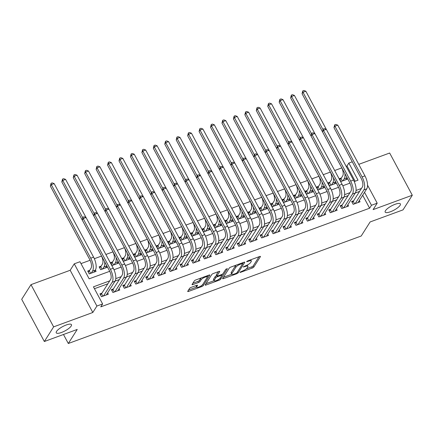 <?xml version="1.0" encoding="UTF-8"?>
<svg xmlns="http://www.w3.org/2000/svg" width="434" height="434" viewBox="0 0 434 434"><rect width="100%" height="100%" fill="white"/><g stroke="black" fill="none" stroke-linecap="round" stroke-linejoin="round"><path stroke-width="0.65" d="M239.888 272.275L240.42 272.389L252.349 268.011A1.324 0.374 151.8 0 0 253.836 267.024L260.4 256.673A1.324 0.374 151.8 0 0 260.449 256.461A1.324 0.374 151.8 0 0 259.646 256.51L247.711 260.894L246.642 261.735L248.747 261.132A4.237 1.199 151.8 0 1 251.313 260.964A4.237 1.199 151.8 0 1 251.172 261.653L250.624 262.516A4.237 1.199 151.8 0 1 245.866 265.673L243.279 266.932L245.356 266.476A4.237 1.199 151.8 0 1 247.922 266.313A4.237 1.199 151.8 0 1 247.781 266.997L247.234 267.859A4.237 1.199 151.8 0 1 242.47 271.022L239.888 272.275M71.176 326.042A8.637 2.441 151.8 0 0 71.464 324.648A8.637 2.441 151.8 0 0 64.482 325.701A8.637 2.441 151.8 0 0 56.534 331.419A8.637 2.441 151.8 0 0 56.241 332.813A8.637 2.441 151.8 0 0 63.223 331.76A8.637 2.441 151.8 0 0 71.176 326.042M400.105 205.331A8.637 2.441 151.8 0 0 400.392 203.937A8.637 2.441 151.8 0 0 393.41 204.989A8.637 2.441 151.8 0 0 385.463 210.707A8.637 2.441 151.8 0 0 385.17 212.101A8.637 2.441 151.8 0 0 392.152 211.049A8.637 2.441 151.8 0 0 400.105 205.331M191.079 287.389A1.324 0.374 151.8 0 0 189.593 288.377L187.748 291.279A1.324 0.374 151.8 0 0 187.705 291.496A1.324 0.374 151.8 0 0 188.508 291.442L201.761 286.581A1.324 0.374 151.8 0 0 203.248 285.594L209.812 275.243A1.324 0.374 151.8 0 0 209.855 275.026A1.324 0.374 151.8 0 0 209.052 275.08L195.799 279.941A1.324 0.374 151.8 0 0 194.313 280.928L192.088 284.438A1.324 0.374 151.8 0 0 192.045 284.65A1.324 0.374 151.8 0 0 192.848 284.601L198.517 282.518A1.324 0.374 151.8 0 0 200.003 281.53L201.11 279.794A3.543 0.998 151.8 0 1 204.371 277.445A3.543 0.998 151.8 0 1 207.235 277.017A3.543 0.998 151.8 0 1 207.116 277.586L202.797 284.4A3.543 0.998 151.8 0 1 199.531 286.749A3.543 0.998 151.8 0 1 196.667 287.178A3.543 0.998 151.8 0 1 196.786 286.608L197.508 285.469A1.324 0.374 151.8 0 0 197.551 285.257A1.324 0.374 151.8 0 0 196.748 285.306L191.079 287.389M44.339 341.515L21.7 299.297L30.988 284.65L53.626 326.867L44.339 341.515L77.23 329.444L68.312 343.5L361.202 236.015L370.121 221.953L403.012 209.882L412.3 195.24L373.115 209.617L377.2 203.177L371.482 205.277L369.622 208.201L100.759 306.871L102.619 303.941L96.896 306.041L74.263 263.829L79.981 261.729L89.16 278.84L109.731 271.293M53.626 326.867L92.811 312.485L96.896 306.041M222.675 278.46A1.324 0.374 151.8 0 0 222.631 278.677A1.324 0.374 151.8 0 0 223.434 278.623L236.682 273.762A1.324 0.374 151.8 0 0 238.174 272.774L244.738 262.424A1.324 0.374 151.8 0 0 244.781 262.212A1.324 0.374 151.8 0 0 243.979 262.261L230.725 267.127A1.324 0.374 151.8 0 0 229.239 268.114L222.675 278.46M219.219 280.169L205.971 285.035A1.324 0.374 151.8 0 1 205.168 285.084A1.324 0.374 151.8 0 1 205.211 284.872L211.776 274.521A1.324 0.374 151.8 0 1 213.262 273.534L218.937 271.451A1.324 0.374 151.8 0 1 219.74 271.402A1.324 0.374 151.8 0 1 219.691 271.613L217.033 275.812A1.324 0.374 151.8 0 0 216.989 276.024A1.324 0.374 151.8 0 0 217.792 275.975L221.552 274.597A1.324 0.374 151.8 0 0 223.038 273.61L225.81 269.237L227.383 268.662L220.711 279.181A1.324 0.374 151.8 0 1 219.219 280.169L218.774 279.333M412.3 195.24L389.661 153.023L358.777 164.356M89.708 270.306L87.706 271.038L89.236 273.892L96.104 271.375L95.399 270.062M101.149 266.107L99.147 266.839L100.677 269.693L107.54 267.176M112.59 261.908L110.589 262.641L112.118 265.494L118.981 262.977M124.032 257.709L122.03 258.442L123.56 261.295L130.422 258.778M135.473 253.51L133.471 254.243L135.001 257.096L141.864 254.579M146.914 249.311L144.913 250.044L146.442 252.897L153.305 250.38M158.356 245.112L156.354 245.845L157.884 248.698L164.746 246.181M169.797 240.913L167.795 241.646L169.325 244.499L176.188 241.982M181.238 236.714L179.237 237.452L180.766 240.3L187.624 237.783M192.68 232.516L190.678 233.253L192.208 236.101L199.065 233.584M204.121 228.317L202.119 229.054L203.649 231.902L210.506 229.385M215.562 224.118L213.561 224.855L215.09 227.704L221.948 225.186M227.004 219.919L225.002 220.656L226.532 223.505L233.389 220.987M238.445 215.72L236.443 216.457L237.968 219.311L244.83 216.788M249.886 211.521L247.879 212.259L249.409 215.112L256.272 212.589M261.322 207.322L259.32 208.06L260.85 210.913L267.713 208.396M272.764 203.123L270.762 203.861L272.292 206.714L279.154 204.197M284.205 198.924L282.203 199.662L283.733 202.515L290.596 199.998M295.646 194.73L293.644 195.463L295.174 198.316L302.037 195.799M307.088 190.531L305.086 191.264L306.616 194.117L313.478 191.6M318.529 186.332L316.527 187.065L318.057 189.918L324.92 187.401M329.97 182.134L327.968 182.866L329.498 185.719L336.361 183.202M353.645 200.752L351.643 201.49L353.173 204.338L360.041 201.821L359.336 200.508M342.209 204.951L340.202 205.683L341.732 208.537L348.6 206.02L347.894 204.707M330.768 209.15L328.766 209.882L330.29 212.736L337.158 210.219L336.453 208.906M319.326 213.349L317.325 214.081L318.854 216.935L325.717 214.418L325.012 213.105M307.885 217.548L305.883 218.28L307.413 221.134L314.276 218.617L313.57 217.304M296.444 221.747L294.442 222.479L295.972 225.333L302.834 222.816L302.129 221.503M285.002 225.946L283.001 226.678L284.53 229.532L291.393 227.015L290.688 225.702M273.561 230.145L271.559 230.877L273.089 233.731L279.952 231.213L279.246 229.901M262.12 234.344L260.118 235.076L261.648 237.93L268.51 235.412L267.805 234.1M250.678 238.543L248.677 239.275L250.206 242.129L257.069 239.611L256.369 238.299M239.237 242.742L237.235 243.474L238.765 246.328L245.628 243.805L244.928 242.498M227.796 246.941L225.794 247.673L227.324 250.526L234.186 248.004L233.487 246.696M216.354 251.14L214.353 251.872L215.882 254.725L222.745 252.203L222.045 250.89M204.913 255.333L202.911 256.071L204.441 258.924L211.309 256.402L210.604 255.089M193.472 259.532L191.47 260.27L193 263.123L199.868 260.601L199.163 259.288M182.03 263.731L180.029 264.469L181.558 267.322L188.427 264.8L187.721 263.487M170.589 267.93L168.587 268.668L170.117 271.521L176.985 268.999L176.28 267.686M159.153 272.129L157.146 272.867L158.676 275.72L165.544 273.198L164.839 271.885M147.712 276.328L145.71 277.066L147.234 279.914L154.103 277.397L153.397 276.084M136.271 280.527L134.269 281.265L135.799 284.113L142.661 281.595L141.956 280.283M124.829 284.726L122.827 285.464L124.357 288.312L131.22 285.794L130.515 284.482M113.388 288.925L111.386 289.662L112.916 292.511L119.779 289.993L119.073 288.681M369.622 208.201L362.672 195.246M359.574 191.41L355.343 192.962M348.133 195.609L343.902 197.161M336.692 199.808L332.46 201.36M325.25 204.007L321.019 205.559M313.809 208.206L309.578 209.758M302.368 212.405L298.136 213.957M290.926 216.599L286.695 218.156M279.485 220.797L275.259 222.354M268.044 224.996L263.818 226.553M256.602 229.195L252.376 230.747M245.161 233.394L240.935 234.946M233.725 237.593L229.494 239.145M222.284 241.792L218.052 243.344M210.843 245.991L206.611 247.543M199.401 250.19L195.17 251.742M187.96 254.389L183.728 255.941M176.519 258.588L172.287 260.14M165.077 262.787L160.846 264.339M153.636 266.986L149.404 268.537M142.195 271.185L137.963 272.736M130.753 275.384L126.522 276.935M119.312 279.583L115.081 281.134M107.871 283.782L94.449 288.708M101.947 293.124L99.945 293.861L101.475 296.71L108.337 294.192L107.632 292.879M355.158 181.222L346.988 165.989L346.126 166.303M341.802 167.887L334.685 170.502M330.361 172.086L323.243 174.701M318.919 176.285L311.807 178.9M307.478 180.484L300.366 183.099M296.037 184.683L288.925 187.298M284.596 188.882L277.483 191.497M273.154 193.081L266.042 195.696M261.713 197.28L254.601 199.89M250.272 201.479L243.159 204.088M238.836 205.678L231.718 208.287M227.394 209.877L220.277 212.486M215.953 214.076L208.835 216.685M204.512 218.275L197.394 220.884M193.07 222.474L185.953 225.083M181.629 226.673L174.511 229.282M170.188 230.872L163.07 233.481M158.746 235.071L151.629 237.68M147.305 239.27L140.187 241.879M135.864 243.469L128.746 246.078M124.422 247.668L117.31 250.277M112.981 251.866L105.869 254.476M101.54 256.065L94.341 258.707M90.098 260.259L80.99 263.606M341.412 177.935L339.41 178.667L340.94 181.52L347.802 179.003M63.478 334.489L68.312 343.5M92.811 312.485L70.172 270.274L30.988 284.65M70.172 270.274L74.263 263.829M346.988 165.989L348.844 163.059L352.267 161.801M109.731 280.852L93.44 286.831L102.619 303.941M361.43 188.481L356.048 190.455M349.988 192.68L344.607 194.654M338.547 196.879L333.166 198.853M327.111 201.078L321.724 203.052M315.67 205.277L310.283 207.251M304.229 209.476L298.842 211.45M292.787 213.674L287.406 215.649M281.346 217.868L275.964 219.848M269.905 222.067L264.523 224.047M258.463 226.266L253.082 228.246M247.022 230.465L241.64 232.44M235.581 234.664L230.199 236.638M224.139 238.863L218.758 240.837M212.698 243.062L207.316 245.036M201.257 247.261L195.875 249.235M189.815 251.46L184.434 253.434M178.374 255.659L172.992 257.633M166.933 259.858L161.551 261.832M155.491 264.056L150.11 266.031M144.05 268.255L138.668 270.23M132.614 272.454L127.227 274.429M121.173 276.653L115.786 278.628M371.482 205.277L364.533 192.316M367.527 185.134L377.2 203.177M354.236 181.564L358.023 180.175L348.844 163.059M113.974 269.736L121.173 267.094M125.415 265.537L132.614 262.896M136.856 261.339L144.055 258.697M148.298 257.14L155.497 254.498M159.739 252.941L166.938 250.299M171.18 248.742L178.379 246.1M182.622 244.543L189.821 241.901M194.063 240.344L201.262 237.702M205.504 236.145L212.703 233.503M216.946 231.946L224.139 229.304M228.387 227.747L235.581 225.105M239.828 223.548L247.022 220.906M251.27 219.349L258.463 216.707M262.711 215.15L269.905 212.508M274.152 210.951L281.346 208.309M285.588 206.752L292.787 204.11M297.03 202.553L304.229 199.917M308.471 198.354L315.67 195.718M319.912 194.155L327.111 191.519M331.354 189.956L338.553 187.32M342.795 185.763L349.994 183.121M247.922 266.313L247.309 265.174A4.237 1.199 151.8 0 0 247.234 265.076M251.313 260.964L250.706 259.825A4.237 1.199 151.8 0 0 250.689 259.798M246.262 268.879L251.736 266.872A1.324 0.374 151.8 0 0 253.228 265.885L259.027 256.738M242.763 263.427L243.36 262.489M223.439 277.255L231.778 274.196M235.96 273.409L237.002 272.72L242.763 263.633L240.604 264.116A4.237 1.199 151.8 0 0 235.841 267.279L231.902 273.485A4.237 1.199 151.8 0 0 231.761 274.169A4.237 1.199 151.8 0 0 234.333 274.006L235.96 273.409M236.204 265.114A4.237 1.199 151.8 0 0 235.233 266.134L235.841 267.279M231.761 274.169L231.148 273.029A4.237 1.199 151.8 0 1 231.295 272.346L235.233 266.134M214.114 280.679L205.976 283.668M218.318 271.679L216.42 274.673A1.324 0.374 151.8 0 0 216.376 274.885L216.989 276.024M222.68 273.973L221.828 275.319M214.271 280.169A3.543 0.998 151.8 0 0 214.152 280.738A3.543 0.998 151.8 0 0 217.016 280.31A3.543 0.998 151.8 0 0 220.277 277.966L221.801 275.563A1.324 0.374 151.8 0 0 221.845 275.351A1.324 0.374 151.8 0 0 221.042 275.4L217.277 276.778A1.324 0.374 151.8 0 0 215.79 277.765L214.271 280.169L213.658 279.029A3.543 0.998 151.8 0 0 213.539 279.599L214.152 280.738M213.658 279.029L215.177 276.626A1.324 0.374 151.8 0 1 216.669 275.639L216.761 275.606M196.135 285.534A3.543 0.998 151.8 0 0 196.059 286.039L196.667 287.178M201.061 278.01A3.543 0.998 151.8 0 0 200.497 278.65L201.11 279.794M192.853 283.234L197.904 281.378A1.324 0.374 151.8 0 0 199.396 280.391L200.497 278.65M207.273 277.142L208.434 275.308M188.513 290.075L196.624 287.096M339.887 179.562L341.037 178.52L342.692 175.911A6.749 2.897 -110.2 0 0 341.493 167.28L302.064 93.744L302.775 90.918L303.919 90.5L305.851 91.227L326.287 129.337M344.905 173.605A10.123 4.345 69.8 0 1 344.222 178.765L342.941 180.788M347.097 177.69A10.123 4.345 69.8 0 1 347.086 177.712L345.8 179.736M305.851 91.227L302.992 92.279L322.95 129.495M302.775 90.918L302.992 92.279L302.064 93.744M341.037 178.52L342.366 180.994M352.126 202.385L353.276 201.343L362.363 187.016A6.749 2.897 -110.2 0 0 361.159 178.379L333.963 127.667L334.679 124.84L335.824 124.422L337.755 125.149L364.951 175.868A10.123 4.345 69.8 0 1 366.752 188.817L358.039 202.553M337.755 125.149L334.896 126.202L362.086 176.915A10.123 4.345 69.8 0 1 363.887 189.87L355.175 203.606M334.679 124.84L334.896 126.202L333.963 127.667M353.276 201.343L354.6 203.817M328.451 183.761L329.596 182.719L331.25 180.11A6.749 2.897 -110.2 0 0 330.052 171.479L290.623 97.943L291.333 95.117L292.478 94.699L294.409 95.426L314.845 133.536M333.464 177.804A10.123 4.345 69.8 0 1 332.78 182.964L331.5 184.982M332.78 182.964L335.645 181.911A10.123 4.345 69.8 0 1 335.645 181.911L334.359 183.935M294.409 95.426L291.55 96.478L311.509 133.694M291.333 95.117L291.55 96.478L290.623 97.943M329.596 182.719L330.925 185.193M317.01 187.96L318.155 186.918L319.809 184.309A6.749 2.897 -110.2 0 0 318.61 175.678L279.181 102.142L279.892 99.315L281.037 98.898L282.968 99.625L303.404 137.735M322.023 182.003A10.123 4.345 69.8 0 1 321.339 187.162L320.059 189.181M324.214 186.088A10.123 4.345 69.8 0 1 324.203 186.11L322.918 188.134M282.968 99.625L280.109 100.677L300.068 137.893M279.892 99.315L280.109 100.677L279.181 102.142M318.155 186.918L319.484 189.392M305.569 192.159L306.713 191.117L308.373 188.508A6.749 2.897 -110.2 0 0 307.169 179.877L267.74 106.341L268.451 103.514L269.595 103.097L271.527 103.824L291.963 141.934M310.587 186.202A10.123 4.345 69.8 0 1 309.898 191.361L308.617 193.38M312.773 190.287A10.123 4.345 69.8 0 1 312.762 190.309L311.476 192.333M271.527 103.824L268.668 104.876L288.626 142.092M268.451 103.514L268.668 104.876L267.74 106.341M306.713 191.117L308.042 193.591M294.127 196.358L295.272 195.316L296.932 192.707A6.749 2.897 -110.2 0 0 295.728 184.07L256.299 110.534L257.009 107.713L258.154 107.296L260.091 108.023L280.521 146.133M299.145 190.401A10.123 4.345 69.8 0 1 298.462 195.56L297.176 197.578M301.332 194.486A10.123 4.345 69.8 0 1 301.321 194.508L300.035 196.531M260.091 108.023L257.226 109.075L277.185 146.291M257.009 107.713L257.226 109.075L256.299 110.534M295.272 195.316L296.601 197.79M340.685 206.579L341.835 205.542L350.922 191.215A6.749 2.897 -110.2 0 0 349.717 182.578L322.527 131.865L323.238 129.039L324.382 128.621L326.314 129.348L353.509 180.067A10.123 4.345 69.8 0 1 355.31 193.016L346.598 206.752M326.314 129.348L323.455 130.401L350.645 181.114A10.123 4.345 69.8 0 1 352.451 194.069L343.733 207.805M323.238 129.039L323.455 130.401L322.527 131.865M341.835 205.542L343.158 208.016M329.243 210.778L330.393 209.741L339.48 195.414A6.749 2.897 -110.2 0 0 338.276 186.777L311.086 136.064L311.796 133.238L312.941 132.82L314.872 133.547L342.068 184.266A10.123 4.345 69.8 0 1 343.869 197.215L335.156 210.951M314.872 133.547L312.013 134.6L339.204 185.313A10.123 4.345 69.8 0 1 341.01 198.267L332.298 212.004M311.796 133.238L312.013 134.6L311.086 136.064M330.393 209.741L331.717 212.215M317.802 214.976L318.952 213.94L328.039 199.613A6.749 2.897 -110.2 0 0 326.835 190.976L299.644 140.263L300.355 137.437L301.5 137.019L303.431 137.746L330.627 188.464A10.123 4.345 69.8 0 1 332.428 201.414L323.715 215.15M303.431 137.746L300.572 138.799L327.768 189.512A10.123 4.345 69.8 0 1 329.569 202.461L320.856 216.203M300.355 137.437L300.572 138.799L299.644 140.263M318.952 213.94L320.276 216.414M306.361 219.175L307.511 218.139L316.598 203.812A6.749 2.897 -110.2 0 0 315.393 195.175L288.203 144.462L288.914 141.636L290.058 141.218L291.99 141.945L319.185 192.663A10.123 4.345 69.8 0 1 320.986 205.613L312.274 219.349M291.99 141.945L289.131 142.998L316.326 193.71A10.123 4.345 69.8 0 1 318.127 206.66L309.415 220.401M288.914 141.636L289.131 142.998L288.203 144.462M307.511 218.139L308.834 220.613M282.686 200.557L283.831 199.515L285.491 196.906A6.749 2.897 -110.2 0 0 284.286 188.269L244.857 114.733L245.573 111.912L246.713 111.495L248.649 112.222L269.08 150.332M287.704 194.6A10.123 4.345 69.8 0 1 287.02 199.759L285.735 201.777M289.89 198.685A10.123 4.345 69.8 0 1 289.879 198.707L288.599 200.73M248.649 112.222L245.785 113.269L265.744 150.489M245.573 111.912L245.785 113.269L244.857 114.733M283.831 199.515L285.16 201.989M294.919 223.374L296.069 222.333L305.156 208.011A6.749 2.897 -110.2 0 0 303.952 199.374L276.762 148.656L277.472 145.835L278.617 145.417L280.548 146.144L307.744 196.862A10.123 4.345 69.8 0 1 309.545 209.812L300.833 223.548M280.548 146.144L277.689 147.197L304.885 197.909A10.123 4.345 69.8 0 1 306.686 210.859L297.974 224.6M277.472 145.835L277.689 147.197L276.762 148.656M296.069 222.333L297.393 224.812M271.245 204.756L272.395 203.714L274.049 201.105A6.749 2.897 -110.2 0 0 272.845 192.468L233.416 118.932L234.132 116.111L235.271 115.694L237.208 116.42L257.639 154.531M276.263 198.799A10.123 4.345 69.8 0 1 275.579 203.958L274.293 205.976M275.579 203.958L278.438 202.906A10.123 4.345 69.8 0 1 278.438 202.906L277.158 204.929M237.208 116.42L234.344 117.468L254.302 154.688M234.132 116.111L234.344 117.468L233.416 118.932M272.395 203.714L273.718 206.188M283.478 227.573L284.628 226.532L293.715 212.21A6.749 2.897 -110.2 0 0 292.516 203.573L265.32 152.855L266.031 150.034L267.176 149.616L269.107 150.343L296.303 201.061A10.123 4.345 69.8 0 1 298.104 214.011L289.391 227.747M269.107 150.343L266.248 151.39L293.444 202.108A10.123 4.345 69.8 0 1 295.245 215.058L286.532 228.799M266.031 150.034L266.248 151.39L265.32 152.855M284.628 226.532L285.957 229.011M259.803 208.955L260.953 207.913L262.608 205.304A6.749 2.897 -110.2 0 0 261.404 196.667L221.975 123.131L222.691 120.31L223.835 119.892L225.767 120.619L273.42 209.459A10.123 4.345 69.8 0 1 275.221 222.409L266.509 236.145M264.821 202.998A10.123 4.345 69.8 0 1 264.138 208.157L262.852 210.175M267.013 207.083A10.123 4.345 69.8 0 1 266.997 207.105L265.716 209.128M225.767 120.619L222.902 121.666L242.861 158.887M222.691 120.31L222.902 121.666L221.975 123.131M260.953 207.913L262.277 210.387M272.037 231.772L273.187 230.731L282.274 216.409A6.749 2.897 -110.2 0 0 281.075 207.772L253.879 157.054L254.59 154.233L255.734 153.815L257.666 154.542L284.861 205.26A10.123 4.345 69.8 0 1 286.662 218.21L277.95 231.946M257.666 154.542L254.807 155.589L282.002 206.307A10.123 4.345 69.8 0 1 283.803 219.257L275.091 232.998M254.59 154.233L254.807 155.589L253.879 157.054M273.187 230.731L274.516 233.21M248.362 213.154L249.512 212.112L251.167 209.503A6.749 2.897 -110.2 0 0 249.962 200.866L210.533 127.33L211.249 124.509L212.394 124.086L214.325 124.818L234.761 162.929M253.38 207.197A10.123 4.345 69.8 0 1 252.696 212.356L251.411 214.374M255.572 211.282A10.123 4.345 69.8 0 1 255.555 211.304L254.275 213.327M214.325 124.818L211.466 125.865L231.42 163.086M211.249 124.509L211.466 125.865L210.533 127.33M249.512 212.112L250.836 214.586M260.595 235.971L261.745 234.93L270.832 220.602A6.749 2.897 -110.2 0 0 269.633 211.971L242.438 161.253L243.148 158.432L244.293 158.014L246.224 158.741L243.365 159.788L270.561 210.506A10.123 4.345 69.8 0 1 272.362 223.456L263.65 237.197M243.148 158.432L243.365 159.788L242.438 161.253M261.745 234.93L263.075 237.403M236.921 217.353L238.071 216.311L239.725 213.702A6.749 2.897 -110.2 0 0 238.521 205.065L199.092 131.529L199.808 128.708L200.953 128.285L202.884 129.017L223.32 167.128M241.939 211.396A10.123 4.345 69.8 0 1 241.255 216.555L239.975 218.573M244.13 215.481A10.123 4.345 69.8 0 1 244.114 215.503L242.834 217.526M202.884 129.017L200.025 130.064L219.978 167.285M199.808 128.708L200.025 130.064L199.092 131.529M238.071 216.311L239.394 218.785M249.154 240.17L250.304 239.129L259.391 224.801A6.749 2.897 -110.2 0 0 258.192 216.17L230.996 165.452L231.707 162.631L232.852 162.207L234.783 162.94L261.979 213.653A10.123 4.345 69.8 0 1 263.78 226.608L255.067 240.344M234.783 162.94L231.924 163.987L259.12 214.705A10.123 4.345 69.8 0 1 260.921 227.655L252.208 241.391M231.707 162.631L231.924 163.987L230.996 165.452M250.304 239.129L251.633 241.602M225.479 221.552L226.629 220.51L228.284 217.901A6.749 2.897 -110.2 0 0 227.085 209.264L187.651 135.728L188.367 132.907L189.512 132.484L191.443 133.216L211.879 171.327M230.497 215.595A10.123 4.345 69.8 0 1 229.814 220.754L228.534 222.772M232.689 219.68A10.123 4.345 69.8 0 1 232.673 219.702L231.393 221.725M191.443 133.216L188.584 134.263L208.537 171.484M188.367 132.907L188.584 134.263L187.651 135.728M226.629 220.51L227.953 222.984M237.718 244.369L238.863 243.328L247.95 229A6.749 2.897 -110.2 0 0 246.751 220.369L219.555 169.651L220.266 166.83L221.411 166.406L223.347 167.139L250.537 217.852A10.123 4.345 69.8 0 1 252.338 230.807L243.626 244.543M223.347 167.139L220.483 168.186L247.678 218.904A10.123 4.345 69.8 0 1 249.479 231.854L240.767 245.59M220.266 166.83L220.483 168.186L219.555 169.651M238.863 243.328L240.192 245.801M214.038 225.751L215.188 224.709L216.843 222.099A6.749 2.897 -110.2 0 0 215.644 213.463L176.209 139.927L176.926 137.106L178.07 136.683L180.001 137.415L200.437 175.526M219.056 219.794A10.123 4.345 69.8 0 1 218.373 224.948L217.092 226.971M221.248 223.879A10.123 4.345 69.8 0 1 221.232 223.901L219.951 225.924M180.001 137.415L177.143 138.462L197.096 175.683M176.926 137.106L177.143 138.462L176.209 139.927M215.188 224.709L216.512 227.183M226.277 248.568L227.421 247.526L236.508 233.199A6.749 2.897 -110.2 0 0 235.309 224.568L208.114 173.85L208.83 171.029L209.969 170.605L211.906 171.338L239.096 222.051A10.123 4.345 69.8 0 1 240.897 235.006L232.185 248.742M211.906 171.338L209.042 172.385L236.237 223.103A10.123 4.345 69.8 0 1 238.038 236.053L229.326 249.789M208.83 171.029L209.042 172.385L208.114 173.85M227.421 247.526L228.751 250M202.597 229.949L203.747 228.908L205.401 226.298A6.749 2.897 -110.2 0 0 204.202 217.662L164.774 144.126L165.484 141.305L166.629 140.882L168.56 141.614L188.996 179.725M207.615 223.993A10.123 4.345 69.8 0 1 206.931 229.147L205.651 231.17M209.806 228.078A10.123 4.345 69.8 0 1 209.79 228.1L208.51 230.118M168.56 141.614L165.701 142.661L185.654 179.882M165.484 141.305L165.701 142.661L164.774 144.126M203.747 228.908L205.07 231.382M214.835 252.767L215.98 251.725L225.067 237.398A6.749 2.897 -110.2 0 0 223.868 228.767L196.673 178.048L197.389 175.227L198.528 174.804L200.465 175.537L227.655 226.25A10.123 4.345 69.8 0 1 229.456 239.205L220.743 252.941M200.465 175.537L197.6 176.584L224.796 227.302A10.123 4.345 69.8 0 1 226.597 240.252L217.884 253.988M197.389 175.227L197.6 176.584L196.673 178.048M215.98 251.725L217.309 254.199M191.155 234.148L192.305 233.107L193.96 230.497A6.749 2.897 -110.2 0 0 192.761 221.861L153.332 148.325L154.043 145.504L155.188 145.081L157.119 145.813L177.555 183.924M196.173 228.192A10.123 4.345 69.8 0 1 195.49 233.346L194.21 235.369M198.365 232.277A10.123 4.345 69.8 0 1 198.349 232.298L197.069 234.317M157.119 145.813L154.26 146.86L174.213 184.081M154.043 145.504L154.26 146.86L153.332 148.325M192.305 233.107L193.635 235.581M203.394 256.966L204.539 255.924L213.626 241.597A6.749 2.897 -110.2 0 0 212.427 232.966L185.231 182.247L185.947 179.426L187.092 179.003L189.023 179.736L216.213 230.449A10.123 4.345 69.8 0 1 218.02 243.403L209.302 257.14M189.023 179.736L186.159 180.783L213.354 231.501A10.123 4.345 69.8 0 1 215.156 244.451L206.443 258.187M185.947 179.426L186.159 180.783L185.231 182.247M204.539 255.924L205.868 258.398M179.714 238.347L180.864 237.306L182.519 234.696A6.749 2.897 -110.2 0 0 181.32 226.06L141.891 152.524L142.602 149.703L143.746 149.28L145.678 150.012L166.113 188.123M184.732 232.391A10.123 4.345 69.8 0 1 184.049 237.544L182.768 239.568M186.924 236.476A10.123 4.345 69.8 0 1 186.908 236.497L185.627 238.516M145.678 150.012L142.819 151.059L162.772 188.28M142.602 149.703L142.819 151.059L141.891 152.524M180.864 237.306L182.193 239.78M191.953 261.165L193.097 260.123L202.184 245.796A6.749 2.897 -110.2 0 0 200.985 237.165L173.79 186.446L174.506 183.625L175.651 183.202L177.582 183.935L204.772 234.648A10.123 4.345 69.8 0 1 206.579 247.602L197.866 261.339M177.582 183.935L174.723 184.982L201.913 235.7A10.123 4.345 69.8 0 1 203.714 248.649L195.002 262.386M174.506 183.625L174.723 184.982L173.79 186.446M193.097 260.123L194.427 262.597M168.273 242.541L169.423 241.505L171.077 238.89A6.749 2.897 -110.2 0 0 169.878 230.259L130.45 156.723L131.16 153.902L132.305 153.479L134.236 154.211L154.672 192.322M173.291 236.59A10.123 4.345 69.8 0 1 172.607 241.743L171.327 243.767M175.482 240.675A10.123 4.345 69.8 0 1 175.466 240.696L174.186 242.714M134.236 154.211L131.377 155.258L151.336 192.479M131.16 153.902L131.377 155.258L130.45 156.723M169.423 241.505L170.752 243.979M180.511 265.364L181.662 264.322L190.743 249.995A6.749 2.897 -110.2 0 0 189.544 241.364L162.349 190.645L163.065 187.824L164.209 187.401L166.141 188.134L193.336 238.846A10.123 4.345 69.8 0 1 195.137 251.796L186.425 265.537M166.141 188.134L163.282 189.181L190.472 239.899A10.123 4.345 69.8 0 1 192.273 252.848L183.56 266.584M163.065 187.824L163.282 189.181L162.349 190.645M181.662 264.322L182.985 266.796M156.831 246.74L157.981 245.704L159.636 243.089A6.749 2.897 -110.2 0 0 158.437 234.458L119.008 160.922L119.719 158.095L120.864 157.678L122.795 158.405L143.231 196.521M161.849 240.789A10.123 4.345 69.8 0 1 161.166 245.942L159.886 247.966M164.041 244.874A10.123 4.345 69.8 0 1 164.025 244.895L162.745 246.913M122.795 158.405L119.936 159.457L139.894 196.678M119.719 158.095L119.936 159.457L119.008 160.922M157.981 245.704L159.311 248.177M169.07 269.563L170.22 268.521L179.307 254.194A6.749 2.897 -110.2 0 0 178.103 245.563L150.907 194.844L151.623 192.023L152.768 191.6L154.699 192.333L181.895 243.045A10.123 4.345 69.8 0 1 183.696 255.995L174.983 269.736M154.699 192.333L151.84 193.38L179.03 244.098A10.123 4.345 69.8 0 1 180.832 257.047L172.119 270.783M151.623 192.023L151.84 193.38L150.907 194.844M170.22 268.521L171.544 270.995M145.395 250.939L146.54 249.903L148.195 247.288A6.749 2.897 -110.2 0 0 146.996 238.657L107.567 165.121L108.278 162.294L109.422 161.877L111.354 162.604L131.79 200.72M150.408 244.988A10.123 4.345 69.8 0 1 149.725 250.141L148.444 252.165M152.6 249.073A10.123 4.345 69.8 0 1 152.589 249.094L151.303 251.112M111.354 162.604L108.495 163.656L128.453 200.871M108.278 162.294L108.495 163.656L107.567 165.121M146.54 249.903L147.869 252.376M157.629 273.762L158.779 272.72L167.866 258.393A6.749 2.897 -110.2 0 0 166.661 249.762L139.466 199.043L140.182 196.217L141.327 195.799L143.258 196.526L170.453 247.244A10.123 4.345 69.8 0 1 172.255 260.194L163.542 273.935M143.258 196.526L140.399 197.578L167.589 248.297A10.123 4.345 69.8 0 1 169.396 261.246L160.678 274.982M140.182 196.217L140.399 197.578L139.466 199.043M158.779 272.72L160.103 275.194M133.954 255.138L135.099 254.102L136.753 251.487A6.749 2.897 -110.2 0 0 135.554 242.856L96.126 169.32L96.836 166.493L97.981 166.076L99.912 166.802L120.348 204.919M138.967 249.181A10.123 4.345 69.8 0 1 138.283 254.34L137.003 256.364M141.158 253.272A10.123 4.345 69.8 0 1 141.148 253.293L139.862 255.311M99.912 166.802L97.053 167.855L117.012 205.07M96.836 166.493L97.053 167.855L96.126 169.32M135.099 254.102L136.428 256.575M146.187 277.961L147.338 276.919L156.424 262.592A6.749 2.897 -110.2 0 0 155.22 253.961L128.03 203.242L128.741 200.416L129.885 199.998L131.817 200.725L159.012 251.443A10.123 4.345 69.8 0 1 160.813 264.393L152.101 278.134M131.817 200.725L128.958 201.777L156.148 252.496A10.123 4.345 69.8 0 1 157.954 265.445L149.242 279.181M128.741 200.416L128.958 201.777L128.03 203.242M147.338 276.919L148.661 279.393M122.513 259.337L123.657 258.295L125.317 255.686A6.749 2.897 -110.2 0 0 124.113 247.054L84.684 173.519L85.395 170.692L86.54 170.274L88.471 171.001L108.907 209.117M127.531 253.38A10.123 4.345 69.8 0 1 126.842 258.539L125.562 260.563M129.717 257.465A10.123 4.345 69.8 0 1 129.706 257.492L128.421 259.51M88.471 171.001L85.612 172.054L105.57 209.269M85.395 170.692L85.612 172.054L84.684 173.519M123.657 258.295L124.987 260.774M134.746 282.16L135.896 281.118L144.983 266.791A6.749 2.897 -110.2 0 0 143.779 258.154L116.589 207.441L117.299 204.615L118.444 204.197L120.375 204.924L147.571 255.642A10.123 4.345 69.8 0 1 149.372 268.592L140.659 282.333M120.375 204.924L117.516 205.976L144.712 256.695A10.123 4.345 69.8 0 1 146.513 269.644L137.8 283.38M117.299 204.615L117.516 205.976L116.589 207.441M135.896 281.118L137.22 283.592M111.071 263.536L112.216 262.494L113.876 259.885A6.749 2.897 -110.2 0 0 112.672 251.253L73.243 177.718L73.954 174.891L75.098 174.473L77.03 175.2L97.466 213.311M116.09 257.579A10.123 4.345 69.8 0 1 115.401 262.738L114.12 264.762M118.276 261.664A10.123 4.345 69.8 0 1 118.265 261.691L116.979 263.709M77.03 175.2L74.171 176.253L94.129 213.468M73.954 174.891L74.171 176.253L73.243 177.718M112.216 262.494L113.545 264.973M123.305 286.359L124.455 285.317L133.542 270.99A6.749 2.897 -110.2 0 0 132.337 262.353L105.147 211.64L105.858 208.814L107.003 208.396L108.934 209.123L136.13 259.841A10.123 4.345 69.8 0 1 137.931 272.791L129.218 286.527M108.934 209.123L106.075 210.175L133.271 260.888A10.123 4.345 69.8 0 1 135.072 273.843L126.359 287.579M105.858 208.814L106.075 210.175L105.147 211.64M124.455 285.317L125.779 287.791M99.63 267.735L100.775 266.693L102.435 264.084A6.749 2.897 -110.2 0 0 101.23 255.452L61.802 181.917L62.518 179.09L63.657 178.672L65.594 179.399L86.024 217.51M104.648 261.778A10.123 4.345 69.8 0 1 103.965 266.937L102.679 268.961M106.835 265.863A10.123 4.345 69.8 0 1 106.824 265.89L105.543 267.908M65.594 179.399L62.729 180.452L82.688 217.667M62.518 179.09L62.729 180.452L61.802 181.917M100.775 266.693L102.104 269.172M111.863 290.558L113.014 289.516L122.1 275.189A6.749 2.897 -110.2 0 0 120.896 266.552L93.706 215.839L94.417 213.013L95.561 212.595L97.493 213.322L124.688 264.04A10.123 4.345 69.8 0 1 126.489 276.99L117.777 290.726M97.493 213.322L94.634 214.374L121.829 265.087A10.123 4.345 69.8 0 1 123.63 278.042L114.918 291.778M94.417 213.013L94.634 214.374L93.706 215.839M113.014 289.516L114.337 291.99M88.189 271.934L89.333 270.892L90.994 268.283A6.749 2.897 -110.2 0 0 89.789 259.651L50.36 186.115L51.076 183.289L52.216 182.871L54.152 183.598L93.581 257.134A10.123 4.345 69.8 0 1 95.382 270.084L94.102 272.107M54.152 183.598L51.288 184.651L90.717 258.187A10.123 4.345 69.8 0 1 92.523 271.136L91.238 273.16M51.076 183.289L51.288 184.651L50.36 186.115M89.333 270.892L90.663 273.371M100.422 294.757L101.572 293.715L110.659 279.387A6.749 2.897 -110.2 0 0 109.455 270.751L82.265 220.038L82.975 217.212L84.12 216.794L86.051 217.521L113.247 268.239A10.123 4.345 69.8 0 1 115.048 281.189L106.335 294.925M86.051 217.521L83.192 218.573L110.388 269.286A10.123 4.345 69.8 0 1 112.189 282.241L103.476 295.977M82.975 217.212L83.192 218.573L82.265 220.038M101.572 293.715L102.901 296.189M240.197 271.977L240.42 272.389M246.979 261.284L247.201 261.697M243.588 266.633L243.81 267.046M245.08 265.961L245.356 266.476M248.47 260.612L248.747 261.132M260.243 256.38L260.4 256.673M253.228 265.885L253.836 267.024M251.736 266.872L252.349 268.011M244.581 262.131L244.738 262.424M237.62 271.744L238.174 272.774M236.389 273.208L236.682 273.762M223.038 277.89L223.434 278.623M241.955 263.004L242.232 263.519M240.327 263.601L240.604 264.116M231.295 272.346L231.902 273.485M205.575 284.297L205.971 285.035M219.533 271.321L219.691 271.613M216.42 274.673L217.033 275.812M220.152 278.14L220.711 279.181M220.765 274.885L221.042 275.4M216.669 275.639L217.277 276.778M215.177 276.626L215.79 277.765M197.351 285.176L197.508 285.469M196.201 285.507L196.786 286.608M199.396 280.391L200.003 281.53M197.904 281.378L198.517 282.518M192.452 283.863L192.848 284.601M209.655 274.944L209.812 275.243M202.689 284.552L203.248 285.594M201.316 285.751L201.761 286.581M188.112 290.704L188.508 291.442M347.086 177.712L344.222 178.765M366.752 188.817L363.887 189.87M364.951 175.868L362.086 176.915M324.203 186.11L321.339 187.162M312.762 190.309L309.898 191.361M301.321 194.508L298.462 195.56M355.31 193.016L352.451 194.069M353.509 180.067L350.645 181.114M343.869 197.215L341.01 198.267M342.068 184.266L339.204 185.313M332.428 201.414L329.569 202.461M330.627 188.464L327.768 189.512M320.986 205.613L318.127 206.66M319.185 192.663L316.326 193.71M289.879 198.707L287.02 199.759M309.545 209.812L306.686 210.859M307.744 196.862L304.885 197.909M298.104 214.011L295.245 215.058M296.303 201.061L293.444 202.108M266.997 207.105L264.138 208.157M286.662 218.21L283.803 219.257M284.861 205.26L282.002 206.307M255.555 211.304L252.696 212.356M275.221 222.409L272.362 223.456M273.42 209.459L270.561 210.506M244.114 215.503L241.255 216.555M263.78 226.608L260.921 227.655M261.979 213.653L259.12 214.705M232.673 219.702L229.814 220.754M252.338 230.807L249.479 231.854M250.537 217.852L247.678 218.904M221.232 223.901L218.373 224.948M240.897 235.006L238.038 236.053M239.096 222.051L236.237 223.103M209.79 228.1L206.931 229.147M229.456 239.205L226.597 240.252M227.655 226.25L224.796 227.302M198.349 232.298L195.49 233.346M218.02 243.403L215.156 244.451M216.213 230.449L213.354 231.501M186.908 236.497L184.049 237.544M206.579 247.602L203.714 248.649M204.772 234.648L201.913 235.7M175.466 240.696L172.607 241.743M195.137 251.796L192.273 252.848M193.336 238.846L190.472 239.899M164.025 244.895L161.166 245.942M183.696 255.995L180.832 257.047M181.895 243.045L179.03 244.098M152.589 249.094L149.725 250.141M172.255 260.194L169.396 261.246M170.453 247.244L167.589 248.297M141.148 253.293L138.283 254.34M160.813 264.393L157.954 265.445M159.012 251.443L156.148 252.496M129.706 257.492L126.842 258.539M149.372 268.592L146.513 269.644M147.571 255.642L144.712 256.695M118.265 261.691L115.401 262.738M137.931 272.791L135.072 273.843M136.13 259.841L133.271 260.888M106.824 265.89L103.965 266.937M126.489 276.99L123.63 278.042M124.688 264.04L121.829 265.087M95.382 270.084L92.523 271.136M93.581 257.134L90.717 258.187M115.048 281.189L112.189 282.241M113.247 268.239L110.388 269.286M242.443 262.825L242.796 263.487M221.459 274.63L221.845 275.351M206.665 275.953L207.235 277.017"/></g></svg>
